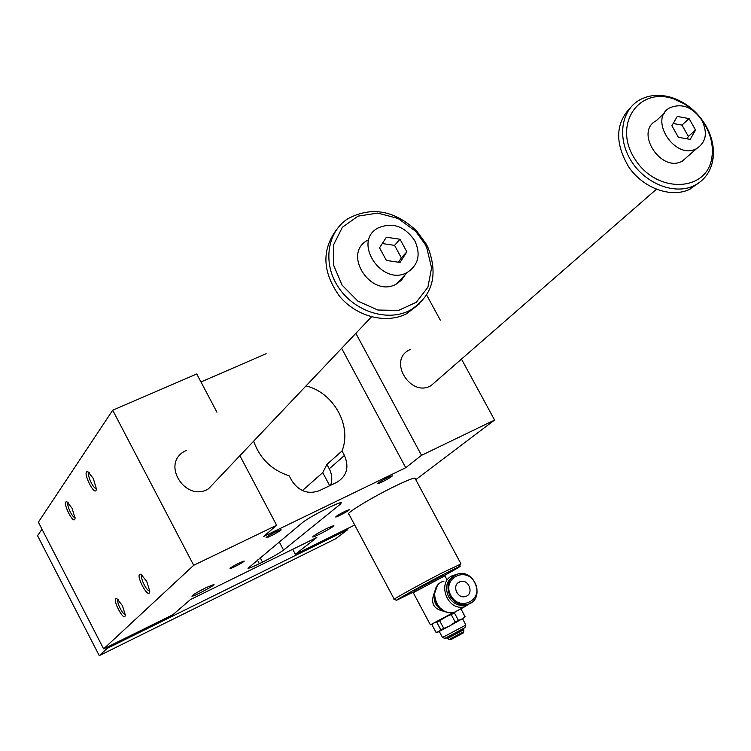 <?xml version="1.0" encoding="UTF-8"?>
<svg xmlns="http://www.w3.org/2000/svg" width="751" height="751" viewBox="0 0 751 751"><rect width="100%" height="100%" fill="white"/><g stroke="black" fill="none" stroke-linecap="round" stroke-linejoin="round"><path stroke-width="1.13" d="M436.444 380.917L430.971 385.685C410.947 397.617 388.042 361.278 408.619 350.304L410.29 349.431M415.772 479.673L494.599 420.053L421.518 455.331L405.747 467.704L263.592 536.505L276.631 525.259L193.692 565.287L103.619 648.883L172.899 614.703L190.463 599.561L316.847 537.444L295.35 554.304L354.707 525.024M295.35 554.304L292.712 549.3M461.236 609.258L464.944 616.824L462.053 619.265L458.41 620.354L454.411 612.891L451.22 614.59L455.228 622.063L458.41 620.354M455.303 611.934L454.411 612.891M440.781 629.76L449.811 625.836L438.725 631.713L440.781 629.76L436.8 622.297L434.022 622.898L430.398 624.851L453.745 612.356L436.8 622.297M455.228 622.063L449.811 625.836L464.09 617.754M451.22 614.59L445.08 616.984L434.022 622.898L431.994 624.87L435.955 632.286L438.725 631.713L437.523 632.323M464.925 627.714L465.658 625.151L442.423 637.524L445.014 638.322L464.944 627.648M439.673 620.758L443.663 628.23M430.398 624.851L413.247 592.708L444.902 575.801M444.883 611.464C433.59 609.465 430.107 603.175 434.444 592.586M463.329 632.905L450.994 639.552L449.182 639.486L463.724 631.694M441.691 609.699L437.692 606.47L435.909 603.87L434.547 600.209L434.238 596.378M448.216 638.087L463.827 629.732L463.63 628.615L446.704 637.505L446.282 637.852L447.474 638.425L448.216 638.087M329.717 485.719L322.742 472.604L326.91 464.418L329.257 468.812C332.045 474.294 332.515 479.786 330.656 485.268M68.266 502.823L68.266 502.823C65.928 504.165 72.556 518.434 75.072 517.467M216.391 480.471L208.468 488.835C186.286 502.635 161.249 465.029 183.742 451.755L186.455 450.271M72.068 508.267L75.072 518.237C74.077 526.855 60.681 499.34 67.158 501.978L72.068 508.267M306.042 385.883C333.716 392.651 352.163 425.845 342.024 450.957L344.427 455.453C349.375 467.131 346.878 476.078 336.917 482.273L319.335 490.685C308.004 494.693 298.767 491.257 291.623 480.377L289.201 475.815C271.721 470.107 259.865 458.561 253.631 441.184M342.024 450.957L326.91 464.418M322.742 472.604L302.409 490.572M262.503 562.133C272.322 557.214 279.344 553.196 283.568 550.089L340.456 504.109L341.414 502.541C340.015 502.55 336.166 504.071 329.858 507.094L326.385 508.784C315.411 514.238 307.478 518.81 302.606 522.489L247.99 568.291C249.219 568.31 253.012 566.77 259.358 563.682L262.503 562.133L260.156 557.664M89.285 472.792L89.162 472.867C86.487 474.416 93.734 489.896 96.428 488.375M93.293 478.481L96.419 488.967C95.321 498.983 80.695 468.755 88.205 472.003L93.293 478.481M146.745 581.434L141.085 574.393C133.603 571.764 149.083 601.682 149.759 591.14L146.745 581.434M122.394 605.578L116.987 598.791C110.547 596.632 124.628 623.931 125.295 614.891L122.394 605.578M193.692 565.287L112.697 410.206L38.376 522.18L103.619 648.883M216.955 412.243L196.743 373.979L112.697 410.206M276.631 525.259L239.888 455.679M266.145 353.712L200.968 381.977M394.219 599.232L348.952 514.21C343.911 514.454 372.055 497.265 395.129 486.122C406.038 480.847 412.637 478.18 414.937 478.124L415.284 478.772M239.203 562.968L244.113 561.016C245.671 561.128 231.12 568.929 230.041 568.563C230.21 567.859 233.261 565.991 239.203 562.968M275.964 531.661L281.005 529.69C282.864 529.774 267.403 538.148 266.042 537.791C266.145 537.003 269.449 534.965 275.964 531.661M387.769 477.505L392.135 475.787C394.059 475.768 379.171 483.963 377.744 483.71C377.875 482.912 381.217 480.847 387.769 477.505M344.972 511.347L349.262 509.629C350.895 509.647 336.87 517.289 335.716 517.007C335.913 516.284 338.992 514.407 344.972 511.347M206.027 587.676C197.015 592.257 192.312 595.102 191.918 596.191C193.279 596.885 216.288 584.635 213.885 584.494L206.027 587.676M326.976 528.366L333.726 525.616C336.232 525.606 314.209 537.528 312.707 537.003C313.139 535.885 317.898 533.003 326.976 528.366M125.276 614.224C122.817 615.313 115.945 601.363 118.123 599.702L118.207 599.627M149.749 590.699C147.13 592.351 139.602 577.294 142.08 575.35L142.277 575.2M405.747 467.704L341.639 348.323M421.518 455.331L355.843 333.331M494.599 420.053L461.48 359.1M440.321 320.17L426.681 295.068M396.631 600.227L394.087 599.458C391.853 599.927 419.884 584.372 441.719 573.06L460.241 564.33M413.529 592.398L414.852 590.324L443.456 575.219M413.66 591.929L396.65 600.237C394.585 600.697 421.198 585.949 441.917 575.2L459.659 566.367C461.987 565.55 456.908 568.601 444.395 575.51M459.171 582.081L460.279 581.631C468.953 578.58 474.397 594.294 465.404 596.491C457.509 599.185 451.642 585.564 459.171 582.081M469.563 603.597L466.174 605.081C458.805 606.517 452.928 603.71 448.554 596.669C444.742 587.629 446.507 580.692 453.848 575.857M471.694 602.34L465.01 606.573C446.873 612.431 435.787 580.035 454.167 575.125L456.064 574.665M444.461 611.239L438.528 606.808L434.857 599.993L434.247 594.304L437.364 585.818M664.626 112.838L656.29 120.714C634.229 131.65 661.115 173.35 682.377 161.089L688.076 156.095M694.046 111.195L684.321 103.845L673.619 98.907C638.359 86.29 612.459 125.323 635.046 159.268C656.562 193.833 706.851 192.237 711.798 157.879C713.488 147.177 711.366 136.429 705.414 125.624L701.274 119.268M347.225 528.713L347.722 529.652L107.149 648.404L106.633 647.4M41.981 529.192L37.55 535.698L99.263 655.661L335.81 538.683L347.722 529.652M689.071 118.592L695.529 130.036L690.207 139.395L678.36 137.283L671.882 125.774L677.271 116.443L689.071 118.592L681.983 125.079L673.206 123.493M695.529 130.036L688.385 136.447L681.983 125.079M687.024 138.832L688.385 136.447M414.824 240.761C420.926 254.326 418.495 264.821 407.521 272.247C382.494 287.295 352.05 242.207 377.697 228.144C392.266 221.798 404.639 226.004 414.824 240.761M367.23 240.48C341.912 254.42 371.858 298.804 396.575 283.906L401.635 280.02L405.193 274.735M424.888 243.944L415.707 231.355L398.124 218.485L377.734 213.087L358.011 216.147L342.39 227.262L333.688 244.582L333.557 265.103L342.099 285.145L357.814 301.076L377.847 310.022L398.556 310.416L416.261 302.306L427.901 287.229L431.572 267.882L426.728 247.623L424.888 243.944M407.718 311.458L409.708 310.52C432.369 296.373 438.528 275.533 428.183 247.98L426.239 244.103L416.542 230.801C394.275 210.205 371.341 206.206 347.732 218.804C327.239 232.078 322.545 262.953 337.997 286.638C353.205 310.463 385.094 321.625 407.718 311.458M386.389 237.222L400.011 239.259L406.845 251.829L400.076 262.437L386.399 260.456L379.546 247.802L386.389 237.222M336.636 229.534C321.456 249.97 322.395 272.172 339.461 296.147C356.321 316.631 385.911 324.272 406.432 313.824L419.02 304.211M630.924 107.111C615.276 123.192 614.637 143.281 629 167.379C643.391 188.088 670.38 197.992 688.883 189.684L698.881 182.869M693.117 186.117L694.281 185.572C704.391 180.4 710.568 171.904 712.821 160.104C714.605 148.792 712.361 137.424 706.071 126.008C697.961 112.237 686.761 102.821 672.464 97.78C660.082 93.884 648.977 94.692 639.139 100.221C620.936 110.726 617.078 138.625 631.215 160.949C645.118 183.404 673.722 194.866 693.117 186.117M398.556 262.221L401.344 257.846L394.566 245.37L382.297 243.549M406.845 251.829L401.344 257.846M400.011 239.259L394.566 245.37M99.263 655.661L107.149 648.404M701.885 120.291C707.836 132.88 706.081 142.324 696.618 148.595C675.149 160.939 647.841 118.649 670.127 107.646C682.237 102.971 692.826 107.186 701.885 120.291M443.071 610.422C436.331 607.287 433.43 602.049 434.369 594.689M283.568 550.089L279.231 541.865M259.358 563.682L257.396 559.955M340.456 504.109L339.781 502.86M344.427 455.453L329.257 468.812M449.877 595.928C445.841 585.724 448.263 578.505 457.143 574.271C474.782 567.906 485.925 599.983 467.516 604.348C460.147 605.785 454.261 602.978 449.877 595.928M450.816 595.421C441.607 578.401 465.995 565.719 474.914 582.701C484.17 599.523 459.884 612.534 450.816 595.421M459.959 609.296L454.702 612.112C436.772 617.913 425.864 585.949 444.038 581.077M437.542 632.323L436.406 632.286M465.122 616.721L461.142 609.305M444.855 575.717L446.845 579.425M463.32 632.962L463.649 631.779M463.724 631.732L463.827 629.732M449.182 639.476L447.455 638.453M439.269 631.431L442.499 637.468M462.654 618.946L465.902 625.01M414.937 478.124L460.861 563.616M460.279 581.631L457.81 583.048M466.174 605.081L467.516 604.348C486 599.927 474.848 567.812 457.143 574.271M438.528 606.808C443.128 611.783 448.525 613.548 454.702 612.112L465.01 606.573M443.428 575.219L444.977 575.688M459.659 566.367L460.401 563.785M407.521 272.247L396.575 283.906M415.707 231.355L416.542 230.801M426.728 247.623L428.183 247.98M406.432 313.824L409.708 310.52M690.038 189.149L694.281 185.572M673.619 98.907L672.464 97.78M711.798 157.879L712.821 160.104M430.971 385.685L656.365 189.29M208.468 488.835L371.482 316.838M696.618 148.595L682.377 161.089"/></g></svg>
